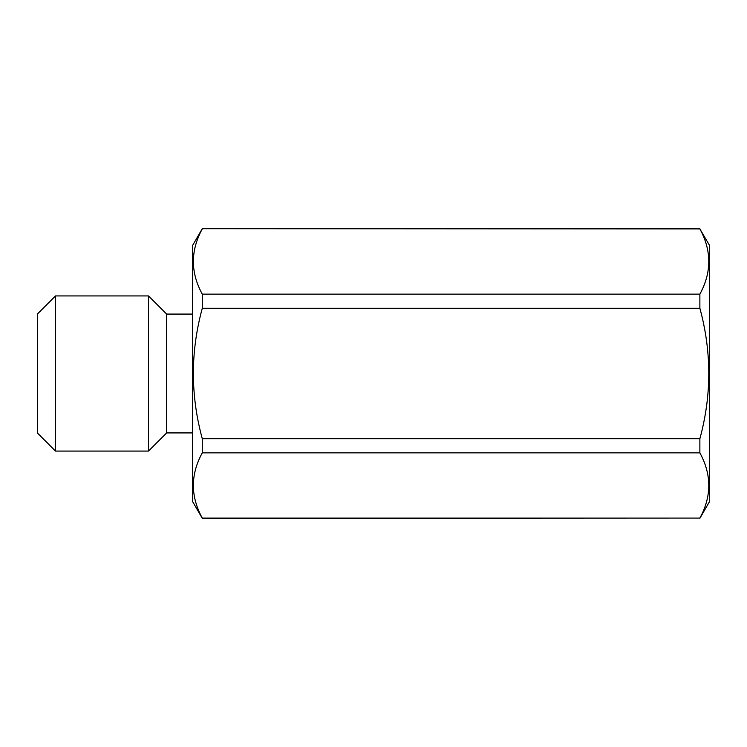 <?xml version="1.0" encoding="UTF-8"?>
<svg xmlns="http://www.w3.org/2000/svg" width="747" height="747" viewBox="0 0 747 747"><rect width="100%" height="100%" fill="white"/><g stroke="black" fill="none" stroke-linecap="round" stroke-linejoin="round"><path stroke-width="1.12" d="M55.502 410.691L55.502 451.076L148.485 451.076L148.485 295.924L55.502 295.924L55.502 410.691M55.502 295.924L37.35 314.076L37.35 432.924L55.502 451.076M148.485 451.076L166.637 432.924L166.637 314.076L148.485 295.924M699.874 228.927L202.278 228.694L192.493 245.632L192.493 501.368L202.278 518.306L699.874 518.073C711.742 496.335 711.742 474.597 699.874 452.859L699.874 438.713C711.742 395.238 711.742 351.762 699.874 308.287L699.874 294.141C711.742 272.403 711.742 250.665 699.874 228.927L709.65 245.632L709.65 501.368L699.874 518.306M202.278 228.927C190.41 250.665 190.41 272.403 202.278 294.141L699.874 294.141M202.278 294.141L202.278 308.287L699.874 308.287M202.278 308.287C190.41 351.762 190.41 395.238 202.278 438.713L202.278 452.859L699.874 452.859M202.278 438.713L699.874 438.713M202.278 452.859C190.41 474.597 190.41 496.335 202.278 518.073L699.874 518.073M166.637 432.924L192.493 432.924M166.637 314.076L192.493 314.076M202.278 228.694L699.874 228.694"/></g></svg>
